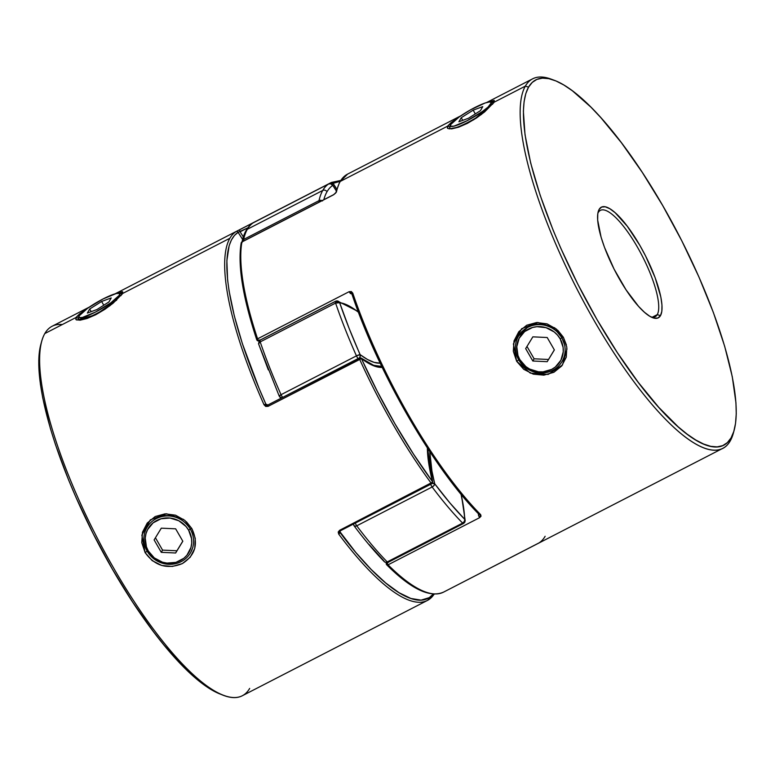 <?xml version="1.0" encoding="UTF-8"?>
<svg xmlns="http://www.w3.org/2000/svg" width="775" height="775" viewBox="0 0 775 775"><rect width="100%" height="100%" fill="white"/><g stroke="black" fill="none" stroke-linecap="round" stroke-linejoin="round"><path stroke-width="1.16" d="M121.995 294.452L121.888 294.277A25.188 4.204 150 0 1 121.966 294.481A25.188 4.204 -30 0 0 121.22 293.841L119.088 293.308A23.589 3.933 150 0 1 119.457 295.12L121.065 295.614L119.457 295.12L119.369 293.405L116.221 293.531L103.065 298.956L87.691 308.218L79.118 315.89A23.589 3.933 150 0 1 98.454 301.446A23.589 3.933 150 0 1 119.088 293.308M79.118 315.89L79.205 317.605L82.353 317.479L95.519 312.044L110.883 302.783L119.457 295.12A23.589 3.933 150 0 1 96.642 311.463A23.589 3.933 150 0 1 78.827 316.549A23.589 3.933 150 0 1 79.118 315.89M89.687 309.031L101.612 301.465L111.222 297.939L108.897 301.979L96.962 309.535L87.352 313.061L89.687 309.031L101.612 301.465L103.782 305.214L101.612 301.465L111.222 297.939L108.897 301.979L96.962 309.535L87.352 313.061L89.687 309.031L91.198 311.657L89.687 309.031M110.176 305.544A25.188 4.204 150 0 1 78.265 319.465A25.188 4.204 150 0 1 78.537 317.963A25.188 4.204 -30 0 0 78.227 318.67A25.188 4.204 -30 0 0 88.011 317.605A25.188 4.204 -30 0 0 110.176 305.544M492.619 104.305L491.001 103.811A23.589 3.933 150 0 1 468.187 120.154A23.589 3.933 150 0 1 450.372 125.24A23.589 3.933 150 0 1 450.662 124.581L450.75 126.296L453.898 126.16L467.063 120.735L482.428 111.474L488.027 107.105L491.35 102.726L489.703 101.922L485.179 102.978L470.599 109.798L459.236 116.909L450.662 124.581A23.589 3.933 150 0 1 470.008 110.137A23.589 3.933 150 0 1 490.633 101.99A23.589 3.933 150 0 1 491.001 103.811L492.619 104.305M450.081 126.645A25.188 4.204 -30 0 0 449.771 127.352A25.188 4.204 -30 0 0 459.536 126.306A25.188 4.204 -30 0 0 481.672 114.264A25.188 4.204 150 0 1 449.81 128.156A25.188 4.204 150 0 1 450.081 126.645M473.157 110.157L482.767 106.63L480.442 110.66L468.507 118.226L458.897 121.753L461.232 117.722L473.157 110.157L482.767 106.63L480.442 110.66L468.507 118.226L458.897 121.753L461.232 117.722L462.743 120.348L461.232 117.722L473.157 110.157L475.327 113.906L473.157 110.157M493.539 103.143L493.433 102.968A25.188 4.204 150 0 1 493.51 103.172A25.188 4.204 -30 0 0 492.764 102.532L490.633 101.99M561.807 337.735L560.189 338.878A23.589 22.349 30 0 1 551.645 369.404A23.589 22.349 30 0 1 519.841 359.648L518.737 359.91A25.188 23.86 -150 0 0 552.691 370.324A25.188 23.86 -150 0 0 561.807 337.735A25.188 23.86 30 0 1 562.088 361.412A25.188 23.86 30 0 1 540.553 373.007A25.188 23.86 30 0 1 518.737 359.91A25.188 23.86 30 0 1 518.456 336.234A25.188 23.86 30 0 1 539.991 324.638A25.188 23.86 30 0 1 561.807 337.735L561.807 337.735A25.188 23.86 -150 0 0 527.852 327.312A25.188 23.86 -150 0 0 518.737 359.91L519.841 359.648L525.828 366.565L529.703 369.094L538.48 371.787L543.042 371.845L551.645 369.404L555.355 366.992L560.897 360.239L563.251 351.821L563.105 347.374L560.189 338.878L557.535 335.149L554.202 331.962L546.055 327.68L536.998 326.682L532.551 327.486L524.675 331.535L519.143 338.287L516.789 346.716L517.962 355.522L519.841 359.648A23.589 22.349 30 0 1 528.385 329.123A23.589 22.349 30 0 1 560.189 338.878L561.807 337.735M532.851 336.844L547.198 337.512L554.367 349.932L547.189 361.683L532.832 361.014L525.663 348.605L532.851 336.844L547.198 337.512L554.367 349.932L547.189 361.683L554.338 349.864L547.189 361.683L532.832 361.014L534.111 358.796L548.467 359.464L534.111 358.796L532.832 361.014L525.663 348.605L532.851 336.844M526.981 346.444L534.111 358.796L526.981 346.444M147.192 551.219L148.296 550.967A23.589 22.349 30 0 1 156.841 520.432A23.589 22.349 30 0 1 188.645 530.187L190.263 529.044A25.188 23.86 -150 0 0 156.308 518.63A25.188 23.86 -150 0 0 147.192 551.219A25.188 23.86 30 0 1 146.911 527.542A25.188 23.86 30 0 1 168.446 515.947A25.188 23.86 30 0 1 190.263 529.044L190.263 529.044A25.188 23.86 30 0 1 190.543 552.72A25.188 23.86 30 0 1 169.008 564.316A25.188 23.86 30 0 1 147.192 551.219A25.188 23.86 -150 0 0 181.147 561.643A25.188 23.86 -150 0 0 190.263 529.044L188.645 530.187L185.99 526.458L178.783 520.752L170.006 518.058L161.006 518.795L153.13 522.844L147.599 529.596L145.991 533.675L145.235 538.024L146.417 546.83L148.296 550.967L154.283 557.884L162.43 562.166L166.935 563.096L175.944 562.359L183.811 558.3L186.93 555.21L190.96 547.47L191.706 543.13L191.561 538.683L188.645 530.187A23.589 22.349 30 0 1 180.1 560.712A23.589 22.349 30 0 1 148.296 550.967L147.192 551.219M154.118 539.913L161.307 528.163L175.654 528.821L182.822 541.241L175.644 552.992L161.287 552.333L154.118 539.913L161.307 528.163L175.654 528.821L182.822 541.241L175.644 552.992L161.287 552.333L154.118 539.913M155.436 537.763L162.566 550.114L161.287 552.333L162.566 550.114L176.923 550.773L175.644 552.992L182.784 541.173L176.923 550.773L162.566 550.114L155.436 537.763M518.63 335.943L528.192 326.74C535.709 319.794 559.056 327.631 561.856 337.658L563.367 337.241L557.806 330.295M554.813 327.854L537.792 322.468L521.682 328.687L513.399 343.916L516.663 361.286L518.775 359.842L516.663 361.286L513.312 351.278L514.048 340.874L518.795 331.719L526.719 325.238L536.649 322.516L547.063 323.873L556.402 329.084L563.367 337.241L566.816 347.113L566.273 357.159L561.73 365.955L553.883 372.291L543.866 375.148L533.258 374.151L523.706 369.287L516.663 361.286L530.274 373.104L548.177 374.422L562.476 365.006L567.009 348.847M494.498 101.535L488.463 102.077M456.552 118.895L447.485 126.218L450.217 126.877L447.485 126.218L340.254 181.428A207.787 56.817 -117.2 0 1 347.897 173.958M352.092 294.306A1.569 0.727 -18.7 0 1 351.947 294.113A1.569 0.727 -18.7 0 1 352.761 293.115A1.569 0.727 161.3 0 0 351.947 294.113A1.569 0.727 161.3 0 0 352.092 294.306L363.223 324.299L376.573 355.289L391.753 386.405L408.347 416.756L425.863 445.489L443.833 471.781L461.726 494.896L479.037 514.174A1.569 1.133 -44.5 0 0 480.665 514.658A207.787 56.817 -117.2 0 1 352.761 293.115L349.128 291.691L350.455 293.628L349.128 291.691L257.581 338.83A207.787 56.817 -117.2 0 1 241.926 241.984L333.463 194.845L335.691 193.033L339.663 181.989L347.568 174.123A207.787 56.817 62.8 0 0 340.254 181.428A1.569 1.492 -150 0 0 339.663 181.999A1.569 1.492 30 0 1 340.254 181.428A207.787 56.817 62.8 0 0 336.427 192.093L333.463 194.845L241.926 241.984A207.787 56.817 62.8 0 0 257.581 338.83L349.128 291.691L351.337 291.545L352.761 293.115A207.787 56.817 62.8 0 0 480.665 514.658L481.043 516.189L479.599 517.681L388.062 564.82A207.787 56.817 62.8 0 0 443.581 592.11A207.787 56.817 -117.2 0 1 388.062 564.82L386.967 562.698L388.062 564.82L479.599 517.681L478.485 515.385A138.522 37.878 62.8 0 0 478.398 513.709A138.522 37.878 -117.2 0 1 478.485 515.385L479.599 517.681L480.665 514.658A1.569 1.133 135.5 0 1 479.037 514.174L478.485 515.385M657.248 314.64A59.82 16.352 62.8 0 0 637.331 246.973A59.82 16.352 62.8 0 0 598.271 212.486L599.143 209.386A62.213 17.011 -117.2 0 1 639.772 245.249A62.213 17.011 -117.2 0 1 660.484 315.638L657.248 314.64L652.211 317.237L657.248 314.64A59.82 16.352 -117.2 0 1 655.146 316.743A59.82 16.352 -117.2 0 1 651.281 317.091A59.82 16.352 62.8 0 0 657.248 314.64L660.484 315.638L657.956 317.983L654.342 318.196L649.779 316.268L644.461 312.277L638.571 306.377L626.026 289.802L614.062 269.07L604.49 247.341L601.08 237.15L597.661 220.032L597.787 213.774L599.143 209.386L601.671 207.032L605.285 206.818L609.838 208.746L615.166 212.737L627.275 226.232L639.772 245.249L645.565 255.944L655.137 277.673L660.852 297.096L661.957 304.982L661.84 311.25L660.484 315.638A62.213 17.011 -117.2 0 1 652.821 317.76A62.213 17.011 -117.2 0 1 614.691 270.301A62.213 17.011 -117.2 0 1 598.203 211.691A62.213 17.011 -117.2 0 1 599.143 209.386L598.271 212.486A59.82 16.352 -117.2 0 1 600.373 210.383A59.82 16.352 -117.2 0 1 639.859 251.478A59.82 16.352 -117.2 0 1 657.248 314.64M733.712 431.743A207.787 56.817 -117.2 0 1 730.195 440.994L731.067 437.885A205.385 56.158 -117.2 0 1 596.944 319.484A205.385 56.158 -117.2 0 1 528.56 87.129L525.324 86.141A207.787 56.817 62.8 0 0 594.502 321.208A207.787 56.817 62.8 0 0 730.195 440.994A207.787 56.817 -117.2 0 1 722.881 448.299A207.787 56.817 -117.2 0 1 585.716 305.553A207.787 56.817 -117.2 0 1 525.324 86.141L494.188 102.174L484.666 111.881L476.451 117.994L467.315 123.409L458.597 127.187L451.66 128.882L447.727 128.447L447.485 126.218L451.108 122.595L456.552 118.885M450.227 128.776L449.81 128.156M521.653 331.758L528.192 326.74L536.077 324.328M488.473 102.067L494.208 100.401L494.188 102.174L525.324 86.141A207.787 56.817 -117.2 0 1 532.638 78.827A207.787 56.817 -117.2 0 1 552.41 79.631M333.715 194.709L336.427 192.093A207.787 56.817 -117.2 0 1 340.254 181.428L447.485 126.218L447.398 128.156M597.854 213.319A59.82 16.352 -117.2 0 1 598.271 212.486A59.82 16.352 62.8 0 0 597.854 213.319M731.067 437.885L733.799 431.462L735.533 423.402L736.25 413.802L735.94 402.738L732.268 376.679L724.654 346.231L713.397 312.567L698.934 276.985L681.806 240.841L662.683 205.53L642.301 172.408L621.434 142.755L600.887 117.693L590.986 107.202L572.396 90.791L563.88 85.027L556.004 80.978L548.845 78.672L542.461 78.139L536.91 79.379L532.27 82.392L528.56 87.129L525.818 93.562L524.094 101.612L523.377 111.222L525.014 134.695L530.691 163.089L540.165 195.29L553.088 230.088L560.693 248.039L577.821 284.173L596.944 319.484L617.326 352.606L638.193 382.269L658.731 407.321L678.164 426.812L687.231 434.223L695.737 439.987L703.613 444.036L710.782 446.342L717.166 446.875L722.707 445.635L727.357 442.632L731.067 437.885L730.195 440.994A207.787 56.817 62.8 0 0 733.315 433.283L734.148 430.27A205.385 56.158 -117.2 0 1 731.067 437.885M556.498 331.041L561.856 337.658L564.81 345.456M449.093 128.892L459.071 127.013L473.806 119.699L494.188 102.174M566.399 344.914L563.367 337.241L561.856 337.658M553.863 80.135L550.918 79.06A207.787 56.817 62.8 0 0 525.324 86.141L528.56 87.129A205.385 56.158 -117.2 0 1 553.863 80.135A205.385 56.158 -117.2 0 1 679.743 236.801A205.385 56.158 -117.2 0 1 734.148 430.27M259.208 340.797A138.522 37.878 62.8 0 0 258.908 340.758A1.569 1.492 96.6 0 1 256.922 340.041L248.174 310.562L242.575 284.183L240.279 261.737L240.405 252.214L241.209 242.837L241.926 241.984A1.569 1.424 -169.6 0 0 241.18 242.943C237.557 265.011 242.759 297.309 256.777 339.847A1.569 0.746 -18.4 0 1 256.777 339.828A1.569 0.746 -18.4 0 1 257.581 338.83L258.908 340.758L257.581 338.83L256.922 340.041L258.908 340.758M418.655 589.165L411.293 585.018L395.114 572.541M386.696 562.669L386.415 564.316A1.569 1.308 -2.2 0 1 386.647 562.708M386.231 563.328L386.202 563.842M387.016 564.956L388.062 564.82A1.569 1.153 135 0 1 386.415 564.316L386.628 564.723C410.886 588.99 429.873 598.116 443.581 592.11L722.881 448.299M545.135 536.29A207.787 56.817 -117.2 0 1 538.983 542.926L443.959 591.916A207.787 56.817 -117.2 0 1 443.571 592.119M257.775 340.835L258.346 340.913M350.891 293.473L351.947 294.122C378.055 372.601 433.874 469.301 479.26 514.581L479.25 514.523M241.18 243.398L241.209 242.837M242.178 241.848L241.18 242.953M336.427 192.093A1.569 1.434 -168.2 0 0 335.711 192.956A1.569 1.434 11.8 0 1 336.427 192.093M190.272 528.899L191.822 528.55C198.768 543.382 195.61 555.065 182.358 563.59C167.284 569.664 154.874 566.002 145.119 552.604L147.231 551.151L145.119 552.604L141.757 542.587L142.503 532.183L147.26 523.018L155.194 516.538L165.123 513.825L175.518 515.181L184.867 520.403L191.822 528.55L195.261 538.412L194.738 548.458L190.195 557.254L182.358 563.59L172.341 566.457L161.723 565.459L152.171 560.616L145.119 552.604L141.864 535.118L150.302 519.87L166.557 513.767L183.578 519.405M75.892 319.523L75.94 317.527L78.672 318.186L75.94 317.527L79.563 313.904L85.008 310.194L75.94 317.527L44.805 333.56A207.787 56.817 -117.2 0 1 62.32 324.541M120.503 291.991L122.653 291.71L121.937 294.519M116.725 300.051L95.538 314.844L76.861 320.056M432.615 482.331L432.469 481.585L431.898 483.629L432.469 481.585L413.443 454.024L394.882 423.692L377.367 391.53L361.179 358.137M432.653 481.934L432.469 481.585A206.208 56.381 -117.2 0 1 361.45 358.583L368.503 363.291L374.906 366.246L382.201 367.398A140.101 38.304 62.8 0 1 361.45 358.583A1.569 1.492 -150 0 0 359.329 357.934L361.45 358.583L268.063 406.352L265.709 406.429L264.013 404.734A207.787 56.817 -117.2 0 1 229.865 238.264A207.787 56.817 -117.2 0 1 236.017 231.628L330.993 182.697L333.114 183.346L331.041 182.638L239.504 229.778L331.041 182.638A207.787 56.817 -117.2 0 1 331.419 182.435A207.787 56.817 62.8 0 0 331.041 182.638A1.569 1.511 61.2 0 1 333.114 183.346L340.031 181.379A206.208 56.381 -117.2 0 0 333.114 183.346A1.569 0.504 147.2 0 1 332.165 184.382M260.274 340.07A3.148 0.862 62.8 0 0 260.119 340.089A3.148 0.862 62.8 0 0 260.012 340.206L335.672 301.252L339.644 302.686L349.079 328.28L360.288 355.212L359.668 357.963L267.85 405.015L359.329 357.934L267.792 405.063L268.063 406.352L359.6 359.213L359.329 357.934L359.6 359.213L361.45 358.583A1.569 1.318 127.1 0 0 361.043 358.011L359.387 357.876A3.148 2.635 127.1 0 0 360.172 354.669L367.515 359.503L374.102 362.351L380.176 363.165A135.373 37.016 -117.2 0 1 360.172 354.669L356.442 355.87A207.787 56.817 -117.2 0 1 335.594 303.093L260.206 341.911A207.787 56.817 62.8 0 0 281.054 394.688L356.442 355.87L281.054 394.688A3.148 0.862 62.8 0 0 282.768 397.323A3.148 0.862 -117.2 0 1 281.054 394.688L279.407 396.257A3.148 2.635 127.1 0 0 280.221 397.401A3.148 2.635 127.1 0 0 281.78 397.837M267.918 404.996L265.873 404.124L259.16 388.604L242.352 343.596L234.321 315.948L229.109 291.109L227.608 279.969L226.872 260.632L229.158 245.675L231.415 239.969L234.399 235.513L238.099 232.326L242.614 239.456A136.952 37.442 62.8 0 0 238.099 232.326L247.864 227.831L240.105 231.822L239.456 229.826L240.105 231.822A138.522 37.878 -117.2 0 1 243.34 236.927A138.522 37.878 62.8 0 0 240.105 231.822M119.369 292.378L116.928 293.386L122.973 292.785L122.644 293.483L229.865 238.264L122.644 293.483L113.131 303.19L104.925 309.293L95.8 314.708L87.071 318.486L80.116 320.191L76.183 319.755L75.94 317.527L44.805 333.56A207.787 56.817 62.8 0 0 105.197 552.972A207.787 56.817 62.8 0 0 242.362 695.727L427.432 600.431A207.787 56.817 -117.2 0 1 338.665 534.023L338.21 532.008L339.615 530.294L431.162 483.164A207.787 56.817 -117.2 0 1 359.6 359.213A207.787 56.817 62.8 0 0 431.162 483.164A1.569 0.765 -36.4 0 0 432.469 481.585A1.569 0.978 -14.1 0 1 432.653 481.914L431.84 483.677L431.162 483.164L431.84 483.677L340.302 530.817L339.615 530.294L340.302 530.817L340.341 530.178M89.309 307.103L52.119 326.256A207.787 56.817 62.8 0 0 44.805 333.56A207.787 56.817 -117.2 0 0 41.685 341.271L40.852 344.284A205.385 56.158 62.8 0 0 95.257 537.753A205.385 56.158 62.8 0 0 221.137 694.419A205.385 56.158 62.8 0 0 222.59 694.923M434.165 594.086A207.787 56.817 -117.2 0 1 427.432 600.431L434.378 594.086M432.469 481.585A140.101 38.304 62.8 0 1 427.354 447.911L428.042 458.287L432.469 481.585L432.101 482.408L339.615 530.294L338.665 534.023A1.569 0.785 -36.7 0 0 339.963 532.435A206.208 56.381 -117.2 0 0 433.293 594.038L429.253 597.651L421.058 600.131L410.895 598.465L399.018 592.691L385.669 582.945L371.157 569.431L355.802 552.468L339.712 531.456M331.652 184.692L333.114 183.346A140.101 38.304 62.8 0 1 336.708 189.013L333.114 183.346A1.569 1.492 -150 0 0 330.993 182.697L331.187 183.801L330.993 182.697L236.017 231.628A207.787 56.817 62.8 0 0 229.865 238.264A207.787 56.817 62.8 0 0 264.013 404.734L265.873 404.124A136.952 37.442 62.8 0 0 267.239 405.141L265.873 404.124A206.208 56.381 -117.2 0 1 238.099 232.326A1.569 1.511 -122.2 0 0 236.017 231.628A1.569 1.511 57.8 0 1 238.099 232.326M221.214 694.448L211.12 689.527L202.604 683.763L193.547 676.342L184.014 667.352L163.932 644.965L153.566 631.799L132.699 602.146L112.317 569.024L93.194 533.713L76.066 497.569L68.462 479.618L55.538 444.831L50.346 428.323L42.732 397.875L40.397 384.235L38.75 360.753L39.467 351.153L40.862 344.236M192.927 547.169L190.795 552.284M186.417 521.759L191.822 528.55L190.311 528.967C181.573 516.402 170.355 512.769 156.647 518.049C160.997 515.259 167.235 514.823 175.363 516.751L175.363 516.76M249.676 688.413A207.787 56.817 -117.2 0 1 224.082 695.495A207.787 56.817 -117.2 0 1 96.73 536.998A207.787 56.817 -117.2 0 1 41.685 341.271M266.174 404.55L264.013 404.734L268.063 406.352L267.84 405.015M431.162 483.164L431.898 483.629M339.712 531.844L339.963 532.435L340.302 530.817M339.963 532.435A1.569 0.785 143.3 0 1 338.665 534.023A207.787 56.817 62.8 0 0 427.103 600.596M322.507 200.928L320.792 200.299L319.019 200.638L243.641 239.456A3.148 0.862 62.8 0 0 243.844 240.889A3.148 0.862 -117.2 0 1 243.641 239.456L242.1 241.79A3.148 2.877 12.3 0 1 243.641 239.456A207.787 56.817 -117.2 0 1 247.37 229.255A207.787 56.817 -117.2 0 1 253.251 222.783L253.251 222.783A3.148 0.862 -117.2 0 1 253.28 222.774A3.148 0.862 62.8 0 0 253.28 222.774A3.148 0.862 62.8 0 0 253.251 222.783L328.639 183.966A207.787 56.817 62.8 0 0 322.758 190.437A3.148 2.984 30 0 1 327.002 191.745A204.639 55.955 -117.2 0 1 332.795 185.37A3.148 3.022 -123.3 0 0 328.639 183.966L253.251 222.783A207.787 56.817 62.8 0 0 247.37 229.255L322.758 190.437A207.787 56.817 -117.2 0 1 328.639 183.966A3.148 0.862 -117.2 0 1 328.658 183.956L330.973 183.801L332.795 185.37A204.639 55.955 62.8 0 0 327.002 191.745A204.639 55.955 62.8 0 0 323.824 199.708A204.639 55.955 -117.2 0 1 327.002 191.745A3.148 2.984 -150 0 0 322.758 190.437L247.37 229.255A207.787 56.817 62.8 0 0 243.641 239.456L319.019 200.638A207.787 56.817 -117.2 0 1 322.758 190.437A207.787 56.817 62.8 0 0 319.019 200.638A3.148 2.877 12.3 0 1 322.022 200.638M281.209 398.137L279.223 396.151A3.148 0.61 -24 0 1 279.213 396.141A3.148 0.61 -24 0 1 281.054 394.688A207.787 56.817 -117.2 0 1 260.206 341.911L335.594 303.093L339.644 302.686A3.148 1.434 161.1 0 0 335.594 303.093A207.787 56.817 62.8 0 0 356.442 355.87A3.148 0.862 62.8 0 0 358.176 358.525A3.148 0.862 -117.2 0 1 356.442 355.87A3.148 0.61 -24 0 1 360.172 354.669A204.639 55.955 -117.2 0 1 339.644 302.686A135.373 37.016 -117.2 0 1 358.447 312.228L352.654 308.062L345.737 304.372L339.644 302.686L337.948 301.097L336.214 301.039M335.672 301.252A3.148 2.974 96.7 0 1 337.348 300.952L336.796 300.933M337.348 300.952A3.148 2.974 96.7 0 1 339.644 302.686A3.148 2.984 -150 0 0 335.391 301.388A3.148 0.862 62.8 0 0 335.594 303.093A3.148 0.862 -117.2 0 1 335.391 301.388A3.148 0.862 -117.2 0 1 335.507 301.281L260.119 340.089C259.664 339.305 259.15 340.574 258.579 343.906A3.148 1.434 161.1 0 1 260.206 341.911L260.012 340.206A3.148 0.862 62.8 0 0 260.206 341.911L258.559 343.8L268.305 369.869M465.155 520.316L464.738 519.357L464.767 522.321L463.595 523.435A3.148 0.862 -117.2 0 1 463.489 523.542A3.148 0.862 -117.2 0 1 462.607 523.096A207.787 56.817 -117.2 0 1 432.14 486.991L356.752 525.808A207.787 56.817 62.8 0 0 387.229 561.914L462.607 523.096L387.229 561.914A3.148 0.862 62.8 0 0 388.101 562.359L385.156 562.204M384.429 561.788A3.148 2.257 -44.3 0 0 387.229 561.914A207.787 56.817 -117.2 0 1 356.752 525.808L432.14 486.991L434.019 485.489L434.727 483.803A3.148 1.589 143.2 0 1 432.14 486.991A207.787 56.817 62.8 0 0 462.607 523.096A3.148 2.257 -44.3 0 0 464.738 519.357L464.351 521.43L462.607 523.096L463.595 523.435L464.767 522.321L464.738 519.357A204.639 55.955 -117.2 0 1 434.727 483.803A135.373 37.016 -117.2 0 1 429.805 451.651L431.937 471.084L434.727 483.803L449.965 503.014L464.738 519.357L463.76 508.797L461.067 494.247A135.373 37.016 -117.2 0 1 464.738 519.357A3.148 2.616 -2.3 0 1 465.194 520.655M336.214 190.766L332.795 185.37A135.373 37.016 -117.2 0 1 336.214 190.766M383.964 560.955L369.191 544.602M386.522 562.175L387.132 562.137M353.419 524.065L354.127 525.896C364.512 539.749 374.606 551.713 384.4 561.759C386.909 562.873 388.139 563.067 388.101 562.359L463.595 523.435M354.204 525.973L353.962 525.392L354.824 526.264L356.752 525.808A3.148 0.862 -117.2 0 1 355.318 523.086A3.148 0.862 62.8 0 0 356.752 525.808A3.148 1.589 143.2 0 1 354.146 525.915M432.14 486.991A3.148 0.862 -117.2 0 1 430.697 484.268A3.148 0.862 62.8 0 0 432.14 486.991M353.671 523.91L353.584 524.704A3.148 1.967 -14.1 0 1 353.662 523.939M432.44 483.145A3.148 1.967 -14.1 0 1 434.727 483.803L431.665 483.261M353.962 525.392A3.148 1.967 -14.1 0 1 353.594 524.743M279.63 396.742L281.877 397.827M279.94 397.158L280.812 397.711M335.391 301.388L260.284 340.07M332.737 185.041A3.148 1.017 147.2 0 1 332.795 185.37L332.175 184.847M253.251 222.783A3.148 3.022 -123.3 0 0 252.97 222.958L328.658 183.956A3.148 0.862 62.8 0 0 328.639 183.966C329.879 184.479 327.622 181.951 332.746 185.051L336.263 190.592M242.207 241.18L242.139 242.304M319.019 200.638A3.148 0.862 62.8 0 0 319.232 202.072A3.148 0.862 -117.2 0 1 319.019 200.638M78.227 318.67L78.827 316.549M449.771 127.352L450.372 125.24M347.568 174.123L460.854 115.795M486.623 102.523L532.638 78.827M386.647 564.733L386.144 562.669M259.015 341.048L256.777 339.847M333.55 194.699L242.013 241.839M340.622 180.468L331.419 182.435L115.078 293.832M224.082 695.495L221.137 694.419M361.053 358.021L373.657 365.306L381.726 366.42M427.587 448.26L432.653 481.895M358.186 311.521L337.319 300.952L335.507 301.281M463.489 523.542L464.767 522.321L465.194 520.626L461.367 494.615M279.223 396.151L258.579 343.906M252.989 222.938C247.554 226.688 243.951 232.82 242.168 241.316"/></g></svg>
